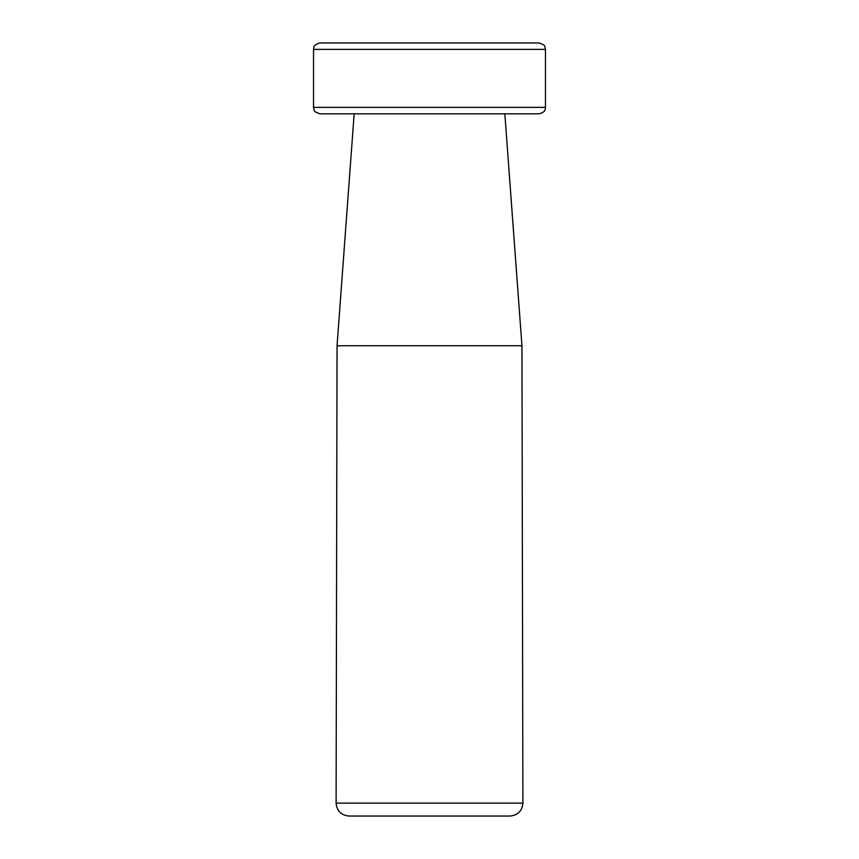 <?xml version="1.0" encoding="UTF-8"?>
<svg xmlns="http://www.w3.org/2000/svg" width="859" height="859" viewBox="0 0 859 859"><rect width="100%" height="100%" fill="white"/><g stroke="black" fill="none" stroke-linecap="round" stroke-linejoin="round"><path stroke-width="1.29" d="M504.834 113.817L521.95 345.748L337.05 345.748L336.105 803.144L522.895 803.144C522.143 810.982 517.848 815.288 510.01 816.05L348.99 816.05C341.152 815.288 336.857 810.982 336.105 803.144M429.5 113.817L319.978 113.817C315.704 112.368 313.771 111.165 314.19 110.21L313.535 107.375L545.465 107.375C544.831 109.222 546.431 111.853 539.023 113.817L429.5 113.817M521.95 345.748L522.895 803.144M313.535 49.392L545.465 49.392L544.81 46.558C545.229 45.602 543.296 44.4 539.023 42.95L319.978 42.95C312.408 45.044 314.072 47.921 313.535 49.392L313.535 107.375M456.881 42.95L402.119 42.95M354.166 113.817L337.05 345.748M545.465 49.392L545.465 107.375"/></g></svg>
